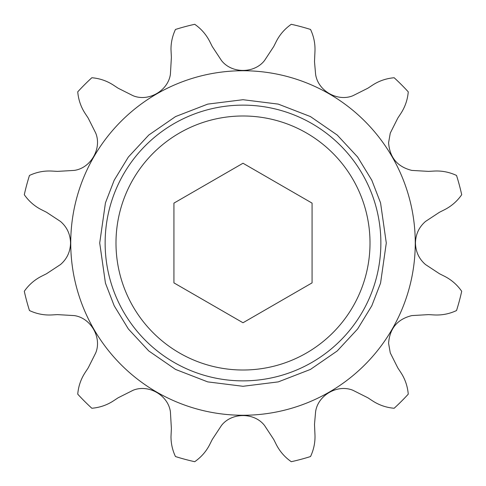 <?xml version="1.0" encoding="UTF-8"?>
<svg xmlns="http://www.w3.org/2000/svg" width="486" height="486" viewBox="0 0 486 486"><rect width="100%" height="100%" fill="white"/><g stroke="black" fill="none" stroke-linecap="round" stroke-linejoin="round"><path stroke-width="0.36" stroke-dasharray="2.43 1.82" d="M380.866 243A137.866 137.866 0 0 0 243 105.134A137.866 137.866 0 0 0 105.134 243A137.866 137.866 0 0 0 243 380.866A137.866 137.866 0 0 0 380.866 243A137.866 137.866 0 0 1 243 380.866A137.866 137.866 0 0 1 105.134 243M415.263 243A172.263 172.263 0 0 0 243 70.737A172.263 172.263 0 0 0 70.737 243A172.263 172.263 0 0 0 243 415.263A172.263 172.263 0 0 0 415.263 243M70.543 243C70.342 234.276 66.995 227.096 60.501 221.458L46.486 212.236L41.626 209.8C34.652 206.289 28.874 201.259 24.3 194.722A223.967 223.967 0 0 1 29.464 175.458C36.608 172.099 44.117 170.635 52.002 171.066L57.433 171.382L74.176 170.41C90.7 168.205 102.103 148.576 95.724 133.091L88.197 118.104L85.208 113.56C80.919 107.029 78.434 99.788 77.742 91.842A223.967 223.967 0 0 1 91.842 77.742C99.709 78.404 106.944 80.895 113.56 85.208L118.104 88.197L133.091 95.724C148.503 102.078 168.192 90.779 170.41 74.176L171.382 57.433L170.987 49.311C170.987 42.452 172.475 35.836 175.458 29.464A223.967 223.967 0 0 1 194.722 24.3C201.204 28.808 206.228 34.585 209.8 41.626L212.236 46.486L221.458 60.501C231.622 73.708 254.324 73.769 264.542 60.501L273.764 46.486L276.2 41.626C279.711 34.652 284.741 28.874 291.278 24.3A223.967 223.967 0 0 1 310.542 29.464C313.901 36.608 315.365 44.117 314.934 52.002L314.497 61.631L315.59 74.176C317.795 90.7 337.424 102.103 352.909 95.724L367.896 88.197L372.44 85.208C378.971 80.919 386.212 78.434 394.158 77.742A223.967 223.967 0 0 1 408.258 91.842C407.596 99.709 405.105 106.944 400.792 113.56L397.803 118.104L390.276 133.091L388.581 142.708C389.705 157.598 397.451 166.832 411.824 170.41L428.567 171.382L433.998 171.066C441.792 170.622 449.307 172.087 456.536 175.458A223.967 223.967 0 0 1 461.7 194.722C457.192 201.204 451.415 206.228 444.374 209.8L439.514 212.236L425.499 221.458C419.023 227.047 415.676 234.228 415.457 243C415.658 251.724 419.005 258.904 425.499 264.542L439.514 273.764L444.374 276.2C451.348 279.711 457.126 284.741 461.7 291.278A223.967 223.967 0 0 1 456.536 310.542C449.392 313.901 441.883 315.365 433.998 314.934L428.567 314.618L411.824 315.59C397.469 319.156 389.723 328.39 388.581 343.292L390.276 352.909L397.803 367.896L400.792 372.44C405.081 378.971 407.566 386.212 408.258 394.158A223.967 223.967 0 0 1 394.158 408.258C386.291 407.596 379.056 405.105 372.44 400.792L367.896 397.803L352.909 390.276C337.497 383.922 317.808 395.221 315.59 411.824L314.497 424.369L314.934 433.998C315.378 441.792 313.913 449.307 310.542 456.536A223.967 223.967 0 0 1 291.278 461.7C284.796 457.192 279.772 451.415 276.2 444.374L273.764 439.514L264.542 425.499C254.378 412.292 231.676 412.231 221.458 425.499L212.236 439.514L209.8 444.374C206.289 451.348 201.259 457.126 194.722 461.7A223.967 223.967 0 0 1 175.458 456.536C172.494 450.249 171.005 443.627 170.987 436.689L171.382 428.567L170.41 411.824C168.205 395.3 148.576 383.897 133.091 390.276L118.104 397.803L113.56 400.792C107.029 405.081 99.788 407.566 91.842 408.258A223.967 223.967 0 0 1 77.742 394.158C78.404 386.291 80.895 379.056 85.208 372.44L88.197 367.896L95.724 352.909C102.078 337.497 90.779 317.808 74.176 315.59L57.433 314.618L52.002 314.934C44.208 315.378 36.693 313.913 29.464 310.542A223.967 223.967 0 0 1 24.3 291.278C28.808 284.796 34.585 279.772 41.626 276.2L46.486 273.764L60.501 264.542C66.977 258.953 70.324 251.772 70.543 243M173.927 282.876L173.927 203.124L243 163.241L312.073 203.124L312.073 282.876L243 322.759L173.927 282.876"/><path stroke-width="0.73" d="M415.457 243C415.658 234.276 419.005 227.096 425.499 221.458L439.514 212.236L444.374 209.8C451.415 206.228 457.192 201.204 461.7 194.722A223.967 223.967 0 0 0 456.536 175.458C449.307 172.087 441.792 170.622 433.998 171.066L428.567 171.382L411.824 170.41C397.469 166.844 389.723 157.61 388.581 142.708L390.276 133.091L397.803 118.104L400.792 113.56C405.105 106.944 407.596 99.709 408.258 91.842A223.967 223.967 0 0 0 394.158 77.742C386.212 78.434 378.971 80.919 372.44 85.208L367.896 88.197L352.909 95.724C337.497 102.078 317.808 90.779 315.59 74.176L314.497 61.631L314.934 52.002C315.365 44.117 313.901 36.608 310.542 29.464A223.967 223.967 0 0 0 291.278 24.3C284.741 28.874 279.711 34.652 276.2 41.626L273.764 46.486L264.542 60.501C254.378 73.708 231.676 73.769 221.458 60.501L212.236 46.486L209.8 41.626C206.228 34.585 201.204 28.808 194.722 24.3A223.967 223.967 0 0 0 175.458 29.464C172.475 35.836 170.987 42.452 170.987 49.311L171.382 57.433L170.41 74.176C168.205 90.7 148.576 102.103 133.091 95.724L118.104 88.197L113.56 85.208C106.944 80.895 99.709 78.404 91.842 77.742A223.967 223.967 0 0 0 77.742 91.842C78.434 99.788 80.919 107.029 85.208 113.56L88.197 118.104L95.724 133.091C102.078 148.503 90.779 168.192 74.176 170.41L57.433 171.382L52.002 171.066C44.117 170.635 36.608 172.099 29.464 175.458A223.967 223.967 0 0 0 24.3 194.722C28.874 201.259 34.652 206.289 41.626 209.8L46.486 212.236L60.501 221.458C66.977 227.047 70.324 234.228 70.543 243C70.342 251.724 66.995 258.904 60.501 264.542L46.486 273.764L41.626 276.2C34.585 279.772 28.808 284.796 24.3 291.278A223.967 223.967 0 0 0 29.464 310.542C36.693 313.913 44.208 315.378 52.002 314.934L57.433 314.618L74.176 315.59C90.7 317.795 102.103 337.424 95.724 352.909L88.197 367.896L85.208 372.44C80.895 379.056 78.404 386.291 77.742 394.158A223.967 223.967 0 0 0 91.842 408.258C99.788 407.566 107.029 405.081 113.56 400.792L118.104 397.803L133.091 390.276C148.503 383.922 168.192 395.221 170.41 411.824L171.382 428.567L170.987 436.689C171.005 443.627 172.494 450.249 175.458 456.536A223.967 223.967 0 0 0 194.722 461.7C201.259 457.126 206.289 451.348 209.8 444.374L212.236 439.514L221.458 425.499C231.622 412.292 254.324 412.231 264.542 425.499L273.764 439.514L276.2 444.374C279.772 451.415 284.796 457.192 291.278 461.7A223.967 223.967 0 0 0 310.542 456.536C313.913 449.307 315.378 441.792 314.934 433.998L314.497 424.369L315.59 411.824C317.795 395.3 337.424 383.897 352.909 390.276L367.896 397.803L372.44 400.792C379.056 405.105 386.291 407.596 394.158 408.258A223.967 223.967 0 0 0 408.258 394.158C407.566 386.212 405.081 378.971 400.792 372.44L397.803 367.896L390.276 352.909L388.581 343.292C389.705 328.402 397.451 319.168 411.824 315.59L428.567 314.618L433.998 314.934C441.883 315.365 449.392 313.901 456.536 310.542A223.967 223.967 0 0 0 461.7 291.278C457.126 284.741 451.348 279.711 444.374 276.2L439.514 273.764L425.499 264.542C419.023 258.953 415.676 251.772 415.457 243M370.01 243A127.01 127.01 0 0 0 243 115.99A127.01 127.01 0 0 0 115.99 243A127.01 127.01 0 0 0 243 370.01A127.01 127.01 0 0 0 370.01 243M380.866 243A137.866 137.866 0 0 0 243 105.134A137.866 137.866 0 0 0 105.134 243A137.866 137.866 0 0 0 243 380.866A137.866 137.866 0 0 0 380.866 243M70.737 243A172.263 172.263 0 0 1 243 70.737A172.263 172.263 0 0 1 415.263 243A172.263 172.263 0 0 1 243 415.263A172.263 172.263 0 0 1 70.737 243M243 163.241L173.927 203.124L173.927 282.876L243 322.759L312.073 282.876L312.073 203.124L243 163.241M386.291 243L380.562 202.881L371.802 180.209L357.635 157.027L337.223 135.041L310.433 116.567L278.271 104.113L243 99.709L207.729 104.113L175.568 116.567L148.777 135.041L128.365 157.027L114.198 180.209L105.438 202.881L99.709 243L105.438 283.119L114.198 305.791L128.365 328.973L148.777 350.959L175.568 369.433L207.729 381.887L243 386.291L278.271 381.887L310.433 369.433L337.223 350.959L357.635 328.973L371.802 305.791L380.562 283.119L386.291 243"/></g></svg>
